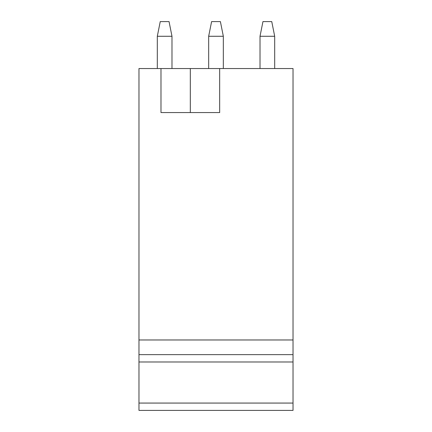 <?xml version="1.0" encoding="UTF-8"?>
<svg xmlns="http://www.w3.org/2000/svg" width="432" height="432" viewBox="0 0 432 432"><rect width="100%" height="100%" fill="white"/><g stroke="black" fill="none" stroke-linecap="round" stroke-linejoin="round"><path stroke-width="0.65" d="M138.974 410.4L293.026 410.4L293.026 403.067L138.974 403.067L138.974 410.4M138.974 403.067L138.974 354.645L293.026 354.645L293.026 403.067M293.026 354.645L293.026 339.973L138.974 339.973L138.974 354.645M138.974 339.973L138.974 68.548L293.026 68.548L293.026 339.973M219.667 68.548L219.667 112.563L160.979 112.563L160.979 68.548M157.313 36.272L171.985 36.272L169.052 21.6L160.245 21.6L157.313 36.272L157.313 68.548M171.985 36.272L171.985 68.548M208.667 36.272L223.333 36.272L220.401 21.6L211.599 21.6L208.667 36.272L208.667 68.548M223.333 36.272L223.333 68.548M260.015 36.272L274.687 36.272L271.755 21.6L262.948 21.6L260.015 36.272L260.015 68.548M274.687 36.272L274.687 68.548M138.974 361.984L293.026 361.984M190.323 68.548L190.323 112.563"/></g></svg>

